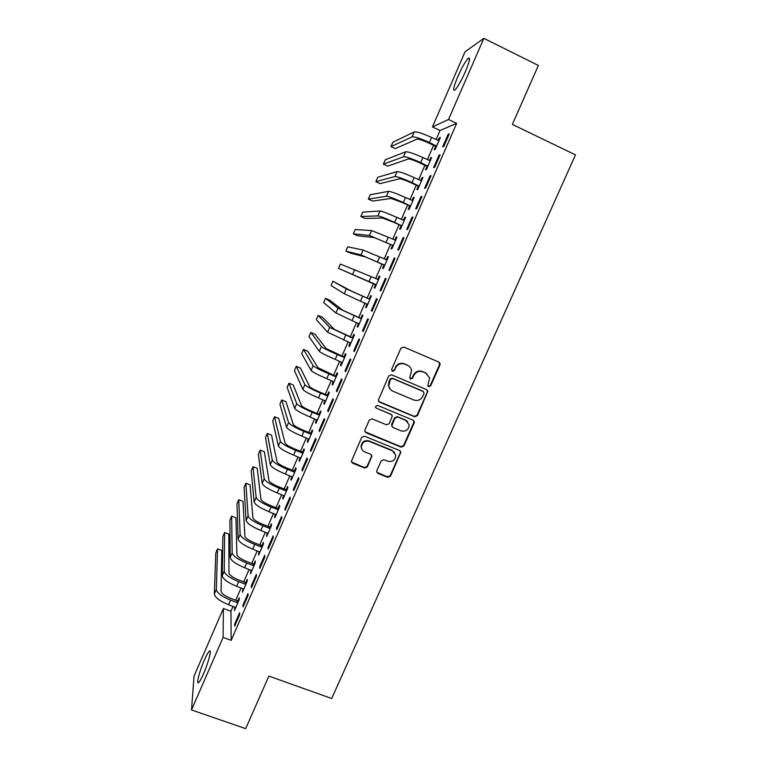 <?xml version="1.0" encoding="UTF-8"?>
<svg xmlns="http://www.w3.org/2000/svg" width="767" height="767" viewBox="0 0 767 767"><rect width="100%" height="100%" fill="white"/><g stroke="black" fill="none" stroke-linecap="round" stroke-linejoin="round"><path stroke-width="1.15" d="M428.676 386.702L430.651 385.897L439.97 364.919L440.114 363.577L438.916 362.11L403.797 347.02L400.949 348.18L391.64 369.339L392.397 371.314L394.382 370.509L395.59 367.776C397.67 364.085 400.7 362.849 404.669 364.085L407.603 365.341C409.789 366.358 411.112 368.055 411.572 370.432L409.741 377.92L410.604 379.032L412.579 378.227L413.787 375.514C415.867 371.832 418.878 370.605 422.818 371.832L425.733 373.069L429.625 377.92L427.833 385.638L428.676 386.702M428.139 386.3L430.229 385.561L439.539 364.632L439.012 362.158M391.832 370.883L394.046 370.202L395.59 367.776M410.048 378.62L412.205 377.91L413.403 375.197L413.787 375.514M204.338 660.119C206.505 655.162 208.193 652.161 209.381 651.087C212.047 648.546 208.528 662.487 203.619 673.589C201.433 678.555 199.756 681.556 198.586 682.582C195.911 685.008 199.573 670.885 204.338 660.119M457.851 76.527C461.878 67.525 465.31 61.465 468.148 58.359C470.641 56.777 469.701 61.264 465.329 71.82C461.235 80.928 457.803 86.978 455.042 89.96C452.588 91.426 453.518 86.959 457.851 76.527M376.837 470.67L376.664 471.695L377.92 473.402L387.709 477.352L390.508 476.192L400.863 452.175L399.617 450.555L364.526 436.183L361.708 437.343L351.353 461.398L352.638 463.201L364.574 468.014L367.383 466.854L371.909 456.001L370.643 454.275L364.728 451.868C362.686 450.938 361.545 449.357 361.324 447.123C361.947 442.358 364.622 440.45 369.349 441.399L392.445 450.843L395.782 455.234C395.341 460.152 392.685 462.156 387.824 461.255L383.989 459.692L381.189 460.852L376.837 470.67M233.053 606.371L230.934 611.251L231.183 640.349L456.662 123.391L448.522 119.499L432.444 126.91L465.061 51.763L483.833 38.35L448.522 119.499M231.183 640.349L223.082 637.425L191.52 709.945L194.013 676.178L223.398 608.49L223.082 637.425M483.833 38.35L538.376 65.444L512.356 124.407L575.48 154.876L331.689 698.526L268.862 676.101L245.67 728.65L191.52 709.945M414.631 416.759L417.44 415.609L427.89 391.18L426.673 389.655L391.563 374.795L388.725 375.945L378.265 400.403L379.531 402.129L414.631 416.759L414.247 416.366L417.056 415.215L427.334 392.1L426.979 389.818M414.17 422.953L403.931 445.991L401.131 447.142L366.041 432.751L364.766 430.987L364.948 429.98L369.32 420.048L372.148 418.887L386.443 424.793L389.262 423.643L392.34 415.954L391.084 414.285L376.204 408.102L375.312 406.884L377.422 405.331L413.106 420.191L414.333 421.764L414.17 422.953L413.797 422.54L403.576 445.531L403.931 445.991M242.976 605.058L243.043 606.975L248.067 595.46L247.962 593.6L242.976 605.058L243.753 605.345M243.139 588.682L242.458 592.182L247.281 581.098L247.195 579.382L245.891 582.364M259.658 566.765L259.821 568.491L264.883 556.89L264.692 555.212L259.658 566.765L260.444 567.053M259.275 551.598L258.584 555.135L263.445 543.966L263.273 542.413L261.969 545.423M276.475 528.175L276.724 529.719L281.815 518.032L281.547 516.546L276.475 528.175L277.261 528.482M275.535 514.254L274.605 516.383L274.826 517.811L279.725 506.565L279.476 505.194L278.153 508.224M293.416 489.308L293.751 490.659L298.881 478.886L298.526 477.592L293.416 489.308L294.202 489.614M291.901 476.633L290.885 478.972L291.192 480.219L296.12 468.896L295.784 467.697L294.461 470.756M310.482 450.152L310.903 451.303L316.071 439.443L315.63 438.34L310.482 450.152L311.268 450.469M308.392 438.743L307.279 441.293L307.663 442.358L312.629 430.949L312.217 429.932L310.884 433.01M327.682 410.69L328.19 411.658L333.396 399.703L332.868 398.802L327.682 410.69L328.468 411.016M324.997 400.575L323.799 403.337L324.268 404.228L329.264 392.733L328.775 391.899L327.423 394.995M345.006 370.94L345.601 371.707L350.855 359.665L350.231 358.956L345.006 370.94L345.792 371.276M341.727 362.139L340.433 365.111L340.979 365.811L346.022 354.239L345.447 353.587L344.086 356.713M362.465 330.893L363.155 331.449L368.438 319.312L367.719 318.813L362.465 330.893L363.251 331.229M358.553 323.463L357.182 326.608L357.825 327.125L362.896 315.458L362.235 314.997L360.873 318.142M380.835 290.885L386.165 278.661L385.35 278.363L380.048 290.53L380.835 290.875L380.048 290.53M375.437 284.653L374.066 287.817L374.795 288.133L379.905 276.398L379.157 276.13L377.776 279.293M374.785 288.143L374.066 287.817M404.017 237.693L403.116 237.607L397.776 249.869L398.648 250.013L404.017 237.693M392.455 245.565L391.065 248.748L391.879 248.882L397.028 237.041L396.194 236.965L394.804 240.157M422.013 196.41L421.016 196.544L415.628 208.892L416.606 208.825L422.013 196.41M409.588 206.179L408.197 209.391L409.089 209.324L414.276 197.407L413.355 197.522L412.042 200.551M440.153 154.809L439.05 155.155L433.623 167.609L434.697 167.321L440.153 154.809M426.855 166.506L425.445 169.737L426.433 169.478L431.658 157.465L430.651 157.791L429.405 160.639M456.662 123.391L440.018 130.505L436.068 139.584M433.576 145.337L427.344 159.67M424.899 165.288L418.638 179.67M416.251 185.173L409.971 199.602M407.632 204.981L401.333 219.458M399.041 224.721L392.733 239.246M390.489 244.385L384.152 258.958M381.976 263.982L375.619 278.594M373.481 283.502L367.134 298.095M364.987 303.042L358.697 317.49M356.511 322.523L350.289 336.818M348.074 341.929L341.919 356.08M339.656 361.267L333.568 375.264M331.277 380.528L325.256 394.382M322.936 399.722L316.972 413.432M314.614 418.849L308.717 432.415M306.33 437.909L300.491 451.322M298.066 456.892L292.294 470.171M289.84 475.818L284.126 488.943M281.642 494.667L275.986 507.658M273.474 513.449L267.884 526.296M265.324 532.173L259.802 544.877M257.213 550.821L251.749 563.39M249.131 569.402L243.733 581.837M241.078 587.925L235.737 600.216M435.531 146.564L434.122 149.805L435.157 149.45L440.402 137.389L439.338 137.811L438.139 140.562M449.27 133.889L448.12 134.34L442.674 146.842L443.796 146.449L449.27 133.889M418.207 186.381L416.807 189.602L417.747 189.439L422.953 177.474L421.984 177.695L420.709 180.629M431.064 175.653L430.019 175.892L424.611 188.289L425.627 188.116L431.064 175.653M401.007 225.91L399.617 229.103L400.47 229.141L405.638 217.262L404.755 217.282L403.404 220.397M413.001 217.09L412.052 217.119L406.683 229.419L407.613 229.467L413.001 217.09M383.931 265.142L382.551 268.316L383.318 268.546L388.447 256.753L387.661 256.581L386.271 259.764M395.072 258.22L394.219 258.028L388.898 270.243L389.722 270.492L395.072 258.22M366.981 304.096L365.61 307.251L366.29 307.672L371.381 295.966L370.682 295.602L369.31 298.747M371.238 310.75L371.976 311.21L377.287 299.025L376.52 298.631L371.238 310.75L372.024 311.095M350.135 342.811L348.793 345.888L349.388 346.502L354.44 334.882L353.827 334.326L352.465 337.461M353.721 350.95L354.364 351.612L359.627 339.522L358.956 338.928L353.721 350.95L354.507 351.286M333.348 381.391L332.101 384.257L332.61 385.053L337.633 373.519L337.096 372.781L335.745 375.888M336.329 390.854L336.876 391.716L342.111 379.723L341.526 378.917L336.329 390.854L337.116 391.18M316.675 419.693L315.525 422.349L315.946 423.326L320.932 411.879L320.481 410.949L319.139 414.036M319.062 430.46L319.532 431.514L324.719 419.607L324.23 418.609L319.062 430.46L319.849 430.776M300.127 457.726L299.063 460.171L299.408 461.331L304.365 449.961L303.991 448.848L302.658 451.916M301.939 469.768L302.313 471.024L307.462 459.203L307.059 458.004L301.939 469.768L302.725 470.075M283.704 495.472L282.726 497.716L282.994 499.049L287.903 487.764L287.615 486.479L286.292 489.519M284.931 508.78L285.219 510.228L290.338 498.492L290.022 497.102L284.931 508.78L285.717 509.087M267.386 532.96L266.695 536.507L271.566 525.299L271.355 523.842L270.042 526.862M268.057 547.504L268.258 549.143L273.33 537.494L273.1 535.922L268.057 547.504L268.843 547.801M251.192 570.178L250.502 573.687L255.353 562.566L255.219 560.936L253.915 563.927M251.298 585.95L251.423 587.762L256.456 576.209L256.312 574.445L251.298 585.95L252.084 586.237M235.114 607.128L234.434 610.618L239.246 599.564L239.189 597.761L237.895 600.743M234.673 624.098L234.702 626.102L239.707 614.635L239.649 612.68L234.673 624.098L235.459 624.386M230.934 611.251L223.398 608.49M440.018 130.505L432.444 126.91M439.338 137.811L440.066 138.156M448.12 134.34L448.906 134.714M430.651 157.791L431.38 158.127M439.05 155.155L439.836 155.528M421.984 177.695L422.713 178.03M430.019 175.892L430.805 176.257M413.355 197.522L414.084 197.857M421.016 196.544L421.802 196.898M404.755 217.282L405.484 217.617M412.052 217.119L412.838 217.473M396.194 236.965L396.923 237.3M403.116 237.607L403.902 237.962M387.661 256.581L388.38 256.907M394.219 258.028L395.005 258.383M379.157 276.13L379.876 276.446M385.35 278.363L386.137 278.718M365.61 307.251L366.338 307.557M357.182 326.608L357.911 326.915M348.793 345.888L349.522 346.205M340.433 365.111L341.152 365.418M332.101 384.257L332.82 384.564M406.759 420.767L405.781 420.354M323.799 403.337L324.518 403.634M315.525 422.349L316.244 422.646M307.279 441.293L308.008 441.581M299.063 460.171L299.792 460.459M290.885 478.972L291.604 479.26M282.726 497.716L283.454 497.994M274.605 516.383L275.324 516.67M266.504 534.992L267.232 535.27M258.441 553.534L259.16 553.812M250.397 572.009L251.125 572.278M242.391 590.417L243.11 590.686M234.405 608.758L235.124 609.027M426.941 373.74L425.733 373.069M413.403 375.197C415.474 371.525 418.485 370.298 422.425 371.516L425.33 372.762M408.955 366.118L407.603 365.341M395.245 367.479C397.325 363.788 400.345 362.561 404.305 363.798L407.239 365.044M378.591 401.352L414.247 416.366M424.065 393.461L423.317 391.515L392.503 378.486L390.518 379.291L388.706 385.763C389.08 388.284 390.422 390.087 392.733 391.151L413.797 400C417.727 401.199 420.728 399.971 422.799 396.318L424.065 393.461M390.365 389.473L388.37 385.418L388.917 381.841L390.182 378.975L392.167 378.16L422.924 391.16M364.967 431.744L400.777 446.682L403.576 445.531M391.688 414.669L376.204 408.102M401.189 430.891C406.146 431.802 408.792 429.731 409.137 424.688L405.829 420.412L397.718 417.037L394.9 418.197L391.812 425.867L393.068 427.535L401.189 430.891M407.603 421.601L405.829 420.412M392.1 426.701L391.649 424.352L394.554 417.794L397.364 416.644L405.465 420.009M413.797 422.54L413.614 420.489M394.612 452.444L392.445 450.843M361.938 449.337L361.046 446.662C361.679 441.907 364.344 439.999 369.061 440.948L392.11 450.373M351.468 461.983L364.296 467.515L367.105 466.355L371.449 456.538L371.458 454.86M376.808 472.29L387.393 476.834L390.182 475.674L400.336 452.818L400.278 450.986M436.126 147.206L435.042 146.027L428.398 142.892C422.435 140.188 418.59 138.952 416.874 139.172L395.206 148.587L390.949 146.602L412.09 136.919C414.631 136.564 420.402 138.424 429.405 142.499L436.576 146.19M438.983 140.658L431.591 137.466L429.405 142.499M390.949 146.602L392.848 142.202L414.238 131.943C416.807 131.55 422.588 133.391 431.591 137.466M435.042 146.027L436.078 145.644M427.449 167.148L426.356 165.979L419.722 162.872C413.768 160.188 409.952 158.894 408.284 158.999L387.632 166.132L383.375 164.167L403.5 156.775C405.964 156.593 411.687 158.529 420.68 162.585L427.852 166.238M430.249 160.725L422.857 157.571L420.68 162.585M383.375 164.167L385.264 159.776L405.647 151.818C408.13 151.588 413.864 153.515 422.857 157.571M426.356 165.979L427.353 165.701M418.801 187.023L417.708 185.854L411.074 182.786C405.12 180.111 401.342 178.769 399.732 178.759L380.087 183.62L375.83 181.664L394.947 176.544C397.325 176.544 403.011 178.558 411.994 182.594L419.156 186.208M421.543 180.715L414.161 177.599L411.994 182.594M375.83 181.664L377.719 177.292L397.085 171.607C399.482 171.568 405.177 173.563 414.161 177.599M417.708 185.854L418.657 185.672M410.182 206.812L409.099 205.652L402.464 202.622L391.208 198.442L372.561 201.05L368.313 199.113L386.424 196.256C388.725 196.429 394.363 198.519 403.327 202.526L410.498 206.102M412.876 200.638L405.494 197.55L403.327 202.526M368.313 199.113L370.193 194.76L388.553 191.338C390.873 191.462 396.52 193.533 405.494 197.55M409.099 205.652L410 205.575M401.601 226.533L400.508 225.383L393.874 222.382L382.714 218.049L365.063 218.432L360.816 216.515L377.93 215.891C380.154 216.236 385.743 218.394 394.698 222.382L401.87 225.929M404.238 220.474L396.855 217.425L394.698 222.382M360.816 216.515L362.686 212.171L380.048 210.983C382.292 211.289 387.891 213.437 396.855 217.425M400.508 225.383L401.371 225.402M393.049 246.188L391.956 245.047L374.248 237.597L357.595 235.747L353.338 233.849L369.464 235.45L393.27 245.68M394.756 240.157L395.667 240.186M395.628 240.253L388.255 237.233L386.108 242.171M353.338 233.849L355.207 229.515L371.583 230.57L388.255 237.233M391.956 245.047L392.771 245.162M384.526 265.765L383.433 264.634L365.811 257.06L350.145 253.014L345.888 251.125L361.036 254.941L384.698 265.363M385.945 259.754L387.134 259.783M387.057 259.946L379.684 256.964L377.546 261.883M345.888 251.125L347.748 246.811L363.136 250.071L379.684 256.964M383.433 264.634L384.209 264.845M376.041 285.276L374.948 284.145L338.468 268.354L376.166 284.969M377.163 279.274L378.63 279.313M378.514 279.581L371.142 276.628L369.013 281.527M338.468 268.354L340.318 264.049L371.142 276.628M374.948 284.145L375.677 284.452M367.575 304.71L366.664 303.78M368.601 298.737L351.133 290.961L332.916 281.24L346.348 288.881L369.291 299.12L368.601 298.737L370.164 298.766M332.916 281.24L331.066 285.525L344.258 293.713L367.671 304.509M370.001 299.13L369.291 299.12M359.148 324.077L358.438 323.348M360.164 318.123L342.782 310.242L329.781 300.204L325.534 298.363L338.007 308.181L360.816 318.602L360.164 318.123L361.727 318.161M325.534 298.363L323.693 302.639L335.917 312.994L359.196 323.971M361.525 318.612L360.816 318.602M353.079 338.026L334.46 329.446L322.418 317.26L318.171 315.438L316.34 319.695L327.614 332.207L350.241 342.849M351.756 337.451L353.319 337.47M318.171 315.438L329.685 327.404L352.369 338.017M343.376 356.693L326.176 348.582L315.084 334.259L310.836 332.456L321.402 346.569C323.099 348.045 328.401 350.701 337.288 354.546L343.952 357.364L343.376 356.693L344.939 356.722M310.836 332.456L309.005 336.703L319.331 351.344C321.009 352.868 326.301 355.543 335.189 359.378L342.341 362.686M344.661 357.374L343.952 357.364M335.035 375.878L317.912 367.652L307.768 351.209L303.521 349.426L313.137 365.658C314.767 367.297 320.021 370.03 328.899 373.845L335.562 376.635L335.035 375.878L336.598 375.897M303.521 349.426L301.699 353.654L311.076 370.413C312.687 372.1 317.931 374.852 326.809 378.668L333.961 381.937M336.272 376.645L335.562 376.635M326.723 394.986L320.098 392.244C314.211 389.732 310.74 387.862 309.686 386.654L300.482 368.102L296.235 366.329L304.911 384.679C306.464 386.482 311.68 389.281 320.548 393.078L327.202 395.839L326.723 394.986L328.276 395.005M296.235 366.329L294.413 370.557L302.86 389.415C304.394 391.266 309.59 394.085 318.468 397.881L325.62 401.122M327.912 395.849L327.202 395.839M318.43 414.036L311.814 411.323C305.937 408.811 302.495 406.903 301.489 405.59L293.215 384.948L288.967 383.193L296.714 403.624C298.19 405.599 303.358 408.466 312.227 412.243L318.88 414.976L318.43 414.036L319.992 414.046M288.967 383.193L287.155 387.393L294.672 408.36C296.129 410.364 301.287 413.25 310.146 417.027L317.298 420.23M319.59 414.976L318.88 414.976M310.175 433.01L303.559 430.325C297.692 427.833 294.279 425.877 293.31 424.448L285.966 401.735L281.729 399.99L288.545 422.512C289.945 424.64 295.074 427.583 303.924 431.342L310.577 434.036L310.175 433.01L311.738 433.019M281.729 399.99L279.917 404.19L286.503 427.219C287.893 429.395 293.013 432.348 301.862 436.107L309.005 439.28M311.287 434.036L310.577 434.036M301.949 451.916L295.333 449.251C289.475 446.777 286.081 444.774 285.171 443.249L278.747 418.466L274.509 416.74L280.406 441.332C281.738 443.614 286.82 446.624 295.659 450.363L302.313 453.029L301.949 451.916L303.511 451.916M274.509 416.74L272.707 420.92L278.373 446.02C279.687 448.35 284.758 451.38 293.598 455.109L300.75 458.254M303.023 453.038L302.313 453.029M293.751 470.756L287.136 468.119C281.288 465.665 277.922 463.613 277.06 461.974L271.547 435.148L267.309 433.441L272.295 460.085C273.551 462.53 278.594 465.607 287.424 469.318L294.077 471.964L293.751 470.756L295.314 470.756M267.309 433.441L265.516 437.602L270.272 464.754C271.508 467.247 276.542 470.344 285.372 474.044L292.524 477.16M294.787 471.964L294.077 471.964M285.592 489.519L278.977 486.92C273.129 484.476 269.792 482.376 268.977 480.641L264.375 451.773L260.138 450.085L264.212 478.761C265.392 481.369 270.396 484.514 279.226 488.205L285.87 490.822L285.592 489.519L287.146 489.519M260.138 450.085L258.345 454.237L262.189 483.421C263.359 486.067 268.354 489.231 277.175 492.922L284.317 496M286.58 490.822L285.87 490.822M277.453 508.224L270.837 505.654C264.998 503.219 261.691 501.081 260.924 499.24L257.223 468.349L252.985 466.672L256.159 497.38C257.271 500.142 262.237 503.353 271.048 507.025L277.692 509.614L277.453 508.224L279.006 508.214M252.985 466.672L251.202 470.813L254.145 502.03C255.248 504.82 260.195 508.051 269.006 511.723L276.149 514.772M278.402 509.604L277.692 509.614M269.342 526.862L262.726 524.321C256.897 521.896 253.618 519.719 252.889 517.773L250.09 484.878L245.852 483.22L248.125 515.932C249.17 518.847 254.098 522.126 262.899 525.779L269.543 528.338L269.342 526.862L270.895 526.852M245.852 483.22L244.079 487.342L246.13 520.563C247.156 523.506 252.065 526.814 260.866 530.457L268.009 533.477M270.252 528.329L269.543 528.338M261.259 545.433L254.654 542.911C248.824 540.505 245.574 538.281 244.894 536.238L242.986 501.35L238.748 499.701L240.129 534.417C241.106 537.485 245.986 540.831 254.778 544.465L261.422 546.996L261.259 545.433L262.813 545.423M238.748 499.701L236.974 503.814L238.134 539.028C239.093 542.135 243.964 545.5 252.755 549.124L259.898 552.115M262.132 546.986L261.422 546.996M253.215 563.937L246.6 561.444C240.78 559.057 237.559 556.784 236.926 554.637L235.9 517.763L231.663 516.133L232.161 552.844C233.072 556.056 237.914 559.469 246.696 563.083L253.331 565.586L253.215 563.937L254.759 563.918M231.663 516.133L229.899 520.237L230.177 557.436C231.059 560.687 235.9 564.119 244.673 567.733L251.816 570.686M254.04 565.576L253.331 565.586M245.191 582.374L238.585 579.919C232.765 577.532 229.563 575.221 228.988 572.968L228.834 534.129L224.606 532.519L224.223 571.194C225.057 574.56 229.86 578.04 238.633 581.635L245.277 584.109L245.191 582.374L246.734 582.354M224.606 532.519L222.842 536.612L222.238 575.777C223.063 579.181 227.857 582.68 236.629 586.266L243.762 589.19M245.977 584.099L245.277 584.109M237.195 600.753L230.589 598.318C224.779 595.949 221.605 593.591 221.069 591.242L221.797 550.447L217.56 548.856L216.313 589.487C217.08 593.006 221.845 596.553 230.608 600.12L237.243 602.565L237.195 600.753L238.738 600.724M217.56 548.856L215.805 552.93L214.338 594.051C215.086 597.608 219.841 601.165 228.604 604.732L235.737 607.627M237.943 602.555L237.243 602.565M371.449 456.538L371.736 457.017M367.105 466.355L367.383 466.854M364.296 467.515L364.574 468.014M352.379 462.712L352.638 463.201M390.182 475.674L390.508 476.192M387.393 476.834L387.709 477.352M377.613 472.884L377.92 473.402M414.238 131.943L412.09 136.919M405.647 151.818L403.5 156.775M397.085 171.607L394.947 176.544M388.553 191.338L386.424 196.256M380.048 210.983L377.93 215.891M371.583 230.57L369.464 235.45M363.136 250.071L361.036 254.941M354.728 269.514L352.638 274.365M362.628 296.215L360.509 301.095M346.348 288.881L344.258 293.713M354.153 315.726L352.034 320.596M338.007 308.181L335.917 312.994M345.706 335.169L343.597 340.021M329.685 327.404L327.614 332.207M337.288 354.546L335.189 359.378M321.402 346.569L319.331 351.344M328.899 373.845L326.809 378.668M313.137 365.658L311.076 370.413M320.548 393.078L318.468 397.881M304.911 384.679L302.86 389.415M312.227 412.243L310.146 417.027M296.714 403.624L294.672 408.36M303.924 431.342L301.862 436.107M288.545 422.512L286.503 427.219M295.659 450.363L293.598 455.109M280.406 441.332L278.373 446.02M287.424 469.318L285.372 474.044M272.295 460.085L270.272 464.754M279.226 488.205L277.175 492.922M264.212 478.761L262.189 483.421M271.048 507.025L269.006 511.723M256.159 497.38L254.145 502.03M262.899 525.779L260.866 530.457M248.125 515.932L246.13 520.563M254.778 544.465L252.755 549.124M240.129 534.417L238.134 539.028M246.696 563.083L244.673 567.733M232.161 552.844L230.177 557.436M238.633 581.635L236.629 586.266M224.223 571.194L222.238 575.777M230.608 600.12L228.604 604.732M216.313 589.487L214.338 594.051M209.381 651.087L210.235 651.394M468.148 58.359L469.557 59.049"/></g></svg>
